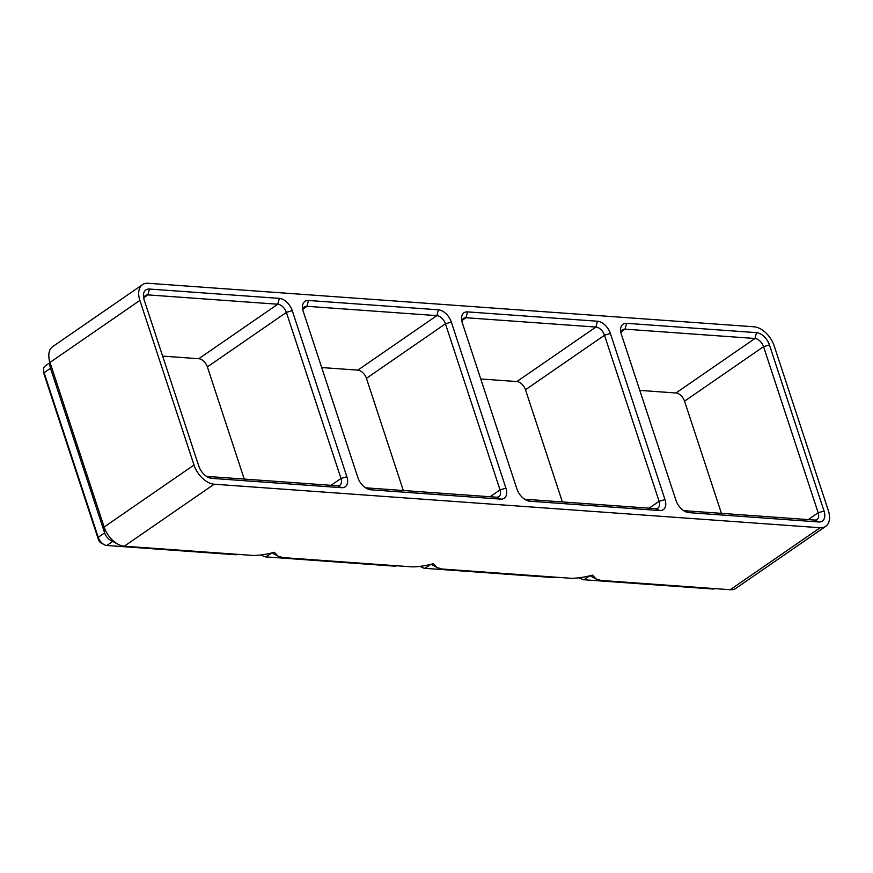 <?xml version="1.0" encoding="UTF-8"?>
<svg xmlns="http://www.w3.org/2000/svg" width="873" height="873" viewBox="0 0 873 873"><rect width="100%" height="100%" fill="white"/><g stroke="black" fill="none" stroke-linecap="round" stroke-linejoin="round"><path stroke-width="1.31" d="M237.663 554.344A8.697 5.271 -124.6 0 1 235.59 554.737L106.822 545.483A8.697 5.271 -124.6 0 1 104.171 544.654A8.697 5.271 -124.6 0 1 98.223 537.31L44.097 372.684A8.697 5.271 -124.6 0 1 43.65 370.763A8.697 5.271 -124.6 0 1 45.21 365.962L49.619 362.928M825.716 526.354A20.385 12.353 -124.6 0 0 828.346 510.596L774.22 345.981A20.385 12.353 -124.6 0 0 754.054 326.797L148.115 283.278A20.385 12.353 -124.6 0 0 142.506 284.653A20.385 12.353 -124.6 0 0 139.876 300.41L194.002 465.036A20.385 12.353 -124.6 0 0 214.18 484.209L124.304 546.203L253.072 555.446C259.314 555.457 266.418 554.399 274.384 552.282L277.843 556.036L282.852 557.585L412.132 566.872C418.374 566.883 425.478 565.824 433.445 563.707L436.904 567.45L441.913 569.01L571.182 578.297C577.435 578.308 584.539 577.249 592.505 575.132L595.964 578.875L600.962 580.436L730.243 589.722A20.385 12.353 -124.6 0 0 735.852 588.347L825.716 526.354A20.385 12.353 -124.6 0 1 820.118 527.739L730.243 589.722M124.304 546.203A20.385 12.353 -124.6 0 1 118.084 544.261L110.576 540.245A8.697 5.271 -124.6 0 1 104.629 532.89L50.503 368.264A8.697 5.271 -124.6 0 1 50.056 366.344L48.964 357.897A20.385 12.353 -124.6 0 1 52.642 346.646L142.506 284.653M139.876 300.41L50.012 362.404A20.385 12.353 -124.6 0 1 48.964 357.897M104.171 544.654L101.377 543.159A4.343 2.63 -124.6 0 1 98.398 539.492L44.272 374.866A4.343 2.63 -124.6 0 1 44.054 373.906L43.65 370.763M44.272 374.866L44.097 372.684L50.503 368.264L50.012 362.404L104.138 527.019L104.629 532.89L98.223 537.31L98.398 539.492M118.084 544.261A20.385 12.353 -124.6 0 1 104.138 527.019L194.002 465.036M610.38 333.497L664.986 499.574A13.04 7.901 -124.6 0 1 659.715 510.541L529.813 501.211A13.04 7.901 -124.6 0 1 525.841 499.967A13.04 7.901 -124.6 0 1 516.903 488.935L462.308 322.868A13.04 7.901 -124.6 0 1 461.642 319.976A13.04 7.901 -124.6 0 1 467.568 311.89L597.47 321.22A13.04 7.901 -124.6 0 1 610.38 333.497L604.498 335.243L659.104 501.32A8.697 5.271 -124.6 0 1 657.98 508.042A8.697 5.271 -124.6 0 1 655.59 508.632L525.699 499.301A8.697 5.271 -124.6 0 1 524.302 499.018M675.964 500.36L621.358 334.283A13.04 7.901 -124.6 0 1 620.692 331.402A13.04 7.901 -124.6 0 1 626.628 323.316L756.531 332.646A13.04 7.901 -124.6 0 1 769.44 344.922L824.036 511A13.04 7.901 -124.6 0 1 818.776 521.967L688.873 512.637A13.04 7.901 -124.6 0 1 684.89 511.392A13.04 7.901 -124.6 0 1 675.964 500.36M292.259 310.646L346.865 476.723A13.04 7.901 -124.6 0 1 341.594 487.691L211.703 478.36A13.04 7.901 -124.6 0 1 207.719 477.116A13.04 7.901 -124.6 0 1 198.793 466.084L144.187 300.017A13.04 7.901 -124.6 0 1 143.521 297.126A13.04 7.901 -124.6 0 1 149.458 289.05L279.349 298.38A13.04 7.901 -124.6 0 1 292.259 310.646L286.388 312.392L340.983 478.469A8.697 5.271 -124.6 0 1 339.87 485.192A8.697 5.271 -124.6 0 1 337.48 485.781L207.578 476.451A8.697 5.271 -124.6 0 1 206.181 476.167M357.843 477.509L303.247 311.443A13.04 7.901 -124.6 0 1 302.582 308.551A13.04 7.901 -124.6 0 1 308.518 300.476L438.41 309.806A13.04 7.901 -124.6 0 1 451.319 322.072L505.925 488.149A13.04 7.901 -124.6 0 1 500.655 499.116L370.752 489.786A13.04 7.901 -124.6 0 1 366.78 488.542A13.04 7.901 -124.6 0 1 357.843 477.509M214.18 484.209L820.118 527.739M143.859 298.904A8.697 5.271 -124.6 0 1 145.485 295.467A8.697 5.271 -124.6 0 1 147.886 294.888L277.778 304.219A8.697 5.271 -124.6 0 1 286.388 312.392L207.37 366.9L244.254 479.091M162.629 356.119L198.76 358.716A8.697 5.271 -124.6 0 1 207.37 366.9M396.713 565.769A8.697 5.271 -124.6 0 1 394.651 566.162L265.883 556.909A8.697 5.271 -124.6 0 1 263.231 556.079A8.697 5.271 -124.6 0 1 261.496 554.912M302.92 310.33A8.697 5.271 -124.6 0 1 304.546 306.892A8.697 5.271 -124.6 0 1 306.936 306.303L436.838 315.633A8.697 5.271 -124.6 0 1 445.448 323.818L500.043 489.895A8.697 5.271 -124.6 0 1 498.93 496.617A8.697 5.271 -124.6 0 1 496.53 497.206L366.638 487.876A8.697 5.271 -124.6 0 1 365.241 487.592M714.834 588.62A8.697 5.271 -124.6 0 1 712.761 589.013L584.004 579.759A8.697 5.271 -124.6 0 1 581.353 578.93A8.697 5.271 -124.6 0 1 579.617 577.762M321.69 367.544L357.821 370.141A8.697 5.271 -124.6 0 1 366.431 378.325L403.315 490.506M555.774 577.195A8.697 5.271 -124.6 0 1 553.7 577.588L424.944 568.334A8.697 5.271 -124.6 0 1 422.292 567.505A8.697 5.271 -124.6 0 1 420.557 566.337M461.981 321.755A8.697 5.271 -124.6 0 1 463.607 318.318A8.697 5.271 -124.6 0 1 465.996 317.728L595.899 327.059A8.697 5.271 -124.6 0 1 604.498 335.243L525.491 389.751L562.376 501.931M480.75 378.969L516.881 381.566A8.697 5.271 -124.6 0 1 525.491 389.751M621.041 333.18A8.697 5.271 -124.6 0 1 622.667 329.743A8.697 5.271 -124.6 0 1 625.057 329.154L754.959 338.484A8.697 5.271 -124.6 0 1 763.559 346.668L818.165 512.746A8.697 5.271 -124.6 0 1 817.041 519.468A8.697 5.271 -124.6 0 1 814.651 520.057L684.748 510.727A8.697 5.271 -124.6 0 1 683.363 510.443M639.811 390.395L675.942 392.992A8.697 5.271 -124.6 0 1 684.552 401.176L721.436 513.357M236.299 554.246L235.59 554.737M112.748 541.402L106.822 545.483M279.349 298.38L277.778 304.219L198.76 358.716M149.458 289.05L147.886 294.888L144.089 297.497M346.865 476.723L340.983 478.469L331.053 485.323M271.689 552.915L265.883 556.909M395.36 565.671L394.651 566.162M308.518 300.476L306.936 306.303L303.149 308.922M505.925 488.149L500.043 489.895L490.113 496.748M451.319 322.072L445.448 323.818L366.431 378.325M438.41 309.806L436.838 315.633L357.821 370.141M554.42 577.097L553.7 577.588M430.738 564.34L424.944 568.334M589.799 575.765L584.004 579.759M467.568 311.89L465.996 317.728L462.21 320.347M664.986 499.574L659.104 501.32L649.174 508.173M597.47 321.22L595.899 327.059L516.881 381.566M713.481 588.522L712.761 589.013M626.628 323.316L625.057 329.154L621.27 331.773M824.036 511L818.165 512.746L808.234 519.599M769.44 344.922L763.559 346.668L684.552 401.176M756.531 332.646L754.959 338.484L675.942 392.992M814.651 520.057L818.776 521.967M684.748 510.727L688.873 512.637M655.59 508.632L659.715 510.541M525.699 499.301L529.813 501.211M496.53 497.206L500.655 499.116M366.638 487.876L370.752 489.786M211.703 478.36L207.578 476.451M341.594 487.691L337.48 485.781M261.136 554.966L263.231 556.079M271.885 552.871L278.356 556.33M420.197 566.391L422.292 567.505M430.946 564.296L437.417 567.756M579.257 577.817L581.353 578.93M590.006 575.711L596.477 579.181"/></g></svg>
